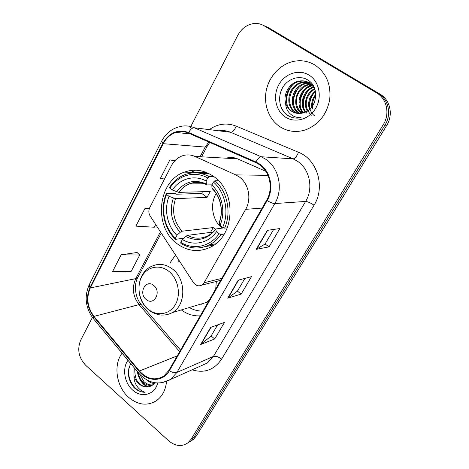 <?xml version="1.0" encoding="UTF-8"?>
<svg xmlns="http://www.w3.org/2000/svg" width="469" height="469" viewBox="0 0 469 469"><rect width="100%" height="100%" fill="white"/><g stroke="black" fill="none" stroke-linecap="round" stroke-linejoin="round"><path stroke-width="0.7" d="M238.979 176.743L235.731 174.884L194.922 156.429C190.754 154.606 186.556 154.412 182.33 155.843C177.575 157.596 173.899 160.931 171.296 165.844L149.734 207.656C148.433 210.517 148.585 213.313 150.186 216.057L193.457 282.59C195.831 285.75 198.616 286.588 201.811 285.105L204.103 282.748L245.65 209.362C251.871 198.926 248.64 183.174 238.979 176.743M175.506 254.989L170.024 262.875M213.372 176.291C204.009 169.977 194.324 168.594 184.323 172.146C157.508 181.104 153.24 226.762 177.001 243.646C187.694 251.466 198.897 252.615 210.616 247.093C234.975 236.007 236.986 191.528 213.372 176.291M181.31 309.927C187.16 314.236 193.474 316.206 200.251 315.83M265.864 171.343L237.513 158.844C233.773 157.244 229.98 157.027 226.14 158.2M190.625 441.171L193.298 439.517L196.382 435.982L386.696 125.458C393.432 114.975 390.272 99.903 380.16 94.216L268.796 27.853L265.812 26.463M92.411 317.449L80.662 340.242C77.016 349.358 78.675 357.689 85.628 365.234L168.623 440.76C175.377 446.336 181.843 446.998 188.028 442.754L191.135 439.177L383.296 124.643C390.12 114.002 386.907 98.701 376.671 92.938L263.994 25.742L266.41 26.803L263.396 25.402L266.41 26.803L378.43 93.583L266.41 26.803L268.796 27.853M383.296 124.643L385.008 125.053C391.791 114.495 388.602 99.305 378.43 93.583C388.602 99.305 391.791 114.495 385.008 125.053L193.779 437.571L385.008 125.053L386.696 125.458M187.987 442.789L190.678 441.124L193.779 437.571L190.678 441.124L187.987 442.789M236.142 158.311L235.895 158.751M314.681 64.869C308.368 61.181 301.596 59.973 294.374 61.234C280.861 63.731 269.382 75.802 266.351 90.095C263.297 104.394 268.884 119.501 280.011 126.782C287.831 131.701 296.332 132.733 305.518 129.878C318.674 124.719 326.741 114.612 329.713 99.545C331.167 84.256 326.154 72.695 314.681 64.869C308.368 61.181 301.596 59.973 294.374 61.234C280.861 63.731 269.382 75.802 266.351 90.095C263.297 104.394 268.884 119.501 280.011 126.782C287.831 131.701 296.332 132.733 305.518 129.878C318.674 124.719 326.741 114.612 329.713 99.545C331.167 84.256 326.154 72.695 314.681 64.869M122.087 353.21C113.105 364.847 116.306 386.608 128.559 397.261C137.939 405.093 147.225 406.242 156.417 400.702C162.245 396.463 165.621 390.102 166.542 381.608C165.621 390.102 162.245 396.463 156.417 400.702C147.225 406.242 137.939 405.093 128.559 397.261C116.306 386.608 113.105 364.847 122.087 353.21M259.304 164.572C270.021 171.531 273.568 188.778 266.627 200.263L168.916 370.387L163.699 376.15C155.221 380.975 147.143 379.251 139.451 370.997L93.97 316.387C87.345 307.336 86.12 297.85 90.306 287.937L163.271 143.696C166.237 138.003 170.47 134.245 175.963 132.41C180.196 131.132 184.376 131.367 188.503 133.12L255.705 162.567L259.304 164.572M259.615 164.021L255.922 161.969L188.696 132.539C177.833 128.905 169.209 132.522 162.837 143.385L89.925 287.608C85.639 297.768 86.888 307.488 93.683 316.768L139.141 371.366C147.665 382.159 163.177 382.124 169.338 370.756L267.125 200.609C274.242 188.843 270.601 171.15 259.615 164.021M217.628 324.882L211.062 336.068L200.644 344.527L214.708 338.964L224.481 322.391L210.634 327.421L200.644 344.527M211.097 336.009L214.708 338.964M273.644 229.435L265.073 244.038L256.221 249.332L269.03 246.876L279.841 228.544L267.307 230.343L256.221 249.332M265.096 243.997L269.03 246.876M244.912 278.387L237.39 291.202L227.711 298.167L241.183 294.075L251.46 276.657L238.229 280.157L227.711 298.167M237.42 291.155L241.183 294.075M263.994 25.742C260.922 23.942 257.604 23.204 254.04 23.526C246.981 24.488 241.541 28.468 237.701 35.462L189.927 128.189M175.447 160.175L169.878 159.923L160.375 178.431L164.502 179.017M137.083 252.492L121.178 254.778L112.566 271.557L131.197 271.328L139.721 255.03L136.989 252.398M149.464 208.254L144.927 208.523L135.887 226.134L154.272 227.231L155.69 224.522M144.927 208.523L149.224 208.904M169.878 159.923L174.843 160.791M121.178 254.778L139.721 255.03M311.791 107.067C311.269 102.5 312.606 98.255 315.789 94.322M312.776 108.691C311.633 105.191 313.11 98.713 315.813 95.447M309.44 109.535C307.377 102.389 309.347 96.209 315.35 91.015M314.418 115.708C307.453 110.52 307.834 97.716 315.496 91.719M307.318 111.089C302.863 103.796 306.662 92.422 314.652 88.606M311.463 115.157C307.582 111.634 305.864 107.383 306.298 102.418C306.163 99.117 309.558 91.918 314.84 89.151M305.296 112.132C298.63 104.394 303.496 89.761 313.614 86.777M306.779 113.093C303.672 110.485 302.634 105.625 303.654 98.525C305.565 92.885 308.895 89.139 313.655 87.287M303.343 112.836C294.444 105.226 300.096 87.211 312.237 85.311L312.348 85.288M303.818 112.683C300.477 110.01 299.339 104.992 300.406 97.622C302.511 91.555 306.169 87.68 311.369 85.991M301.467 113.293C290.868 106.721 295.787 86.302 308.995 84.297L310.97 84.039M311.445 84.015L312.155 84.015M301.93 113.205C297.264 108.996 295.576 103.766 296.877 97.523C297.211 93.372 303.15 85.604 309.81 84.555M299.621 113.486L298.384 112.771C287.391 106.399 292.164 85.317 305.688 83.259L309.505 82.995M309.687 83.013L311.293 83.218M300.084 113.463L299.234 112.953C295.335 110.971 293.289 106.246 293.096 98.783C295.065 90.142 299.544 85.059 306.538 83.529L309.886 83.242M297.803 113.434L294.931 112.038C283.851 105.601 288.658 84.285 302.306 82.204L307.94 82.157M295.798 112.22C284.8 105.801 289.432 84.625 303.162 82.468L310.097 82.732M285.644 103.069C286.788 106.656 288.84 109.424 291.806 111.37C295.277 113.51 299.04 114.026 303.091 112.912L304.182 112.548C317.167 108.843 319.881 87.275 308.297 80.334C300.025 74.653 288.107 78.346 282.778 87.439C277.343 96.479 279.207 108.732 286.5 114.665L287.427 115.304C291.595 117.912 296.138 118.698 301.069 117.66C296.631 117.86 292.826 116.406 289.66 113.299C287.04 110.614 285.697 107.202 285.644 103.069L285.474 102.424C283.141 93.718 289.83 82.597 298.847 81.119C302.704 80.428 306.21 81.026 309.347 82.902L314.353 87.844M296.426 113.234L292.293 111.475C288.212 109.447 286.154 104.435 286.125 96.45C288.406 87.697 292.937 82.679 299.726 81.401C303.502 80.686 306.99 81.272 310.191 83.171M308.977 75.052C298.905 68.826 284.794 73.592 278.768 84.807C272.6 95.94 275.678 110.895 285.428 117.103C295.089 123.476 309.376 119.425 315.813 108.052C322.396 96.772 319.143 81.108 308.977 75.052M293.735 117.813C287.046 116.289 282.537 111.874 280.222 104.575M287.145 105.103C285.668 97.781 287.515 90.998 292.691 84.76M293.899 106.006C292.738 99.346 294.438 93.126 298.999 87.334M302.435 113.088L301.221 110.268M300.389 106.803C299.527 100.806 301.08 95.148 305.055 89.825M307.852 86.912L311.422 84.414M303.537 107.155C302.822 101.503 304.299 96.139 307.969 91.068M309.651 107.577C309.264 102.705 310.578 98.033 313.597 93.56M286.283 102.248C285.82 96.995 287.169 91.93 290.334 87.064M293.131 102.775C292.955 98.414 294.092 94.163 296.543 90.019M302.118 113.164L300.4 108.779M299.761 102.998C299.838 99.645 300.723 96.338 302.429 93.073M306.251 87.914L310.865 84.379M311.539 84.015L311.985 83.793M303.015 102.934L305.225 94.732M216.15 193.48C209.614 204.32 212.363 220.477 222.048 228.104M183.76 238.211L175.517 239.319L175.388 238.188C164.326 227.87 160.521 208.986 166.554 194.488L169.039 196.347C163.787 209.309 167.163 226.046 176.924 235.327L180.231 232.284L182.107 231.211L213.219 227.559L215.3 229.376M207.755 177.968L209.227 176.655C201.172 172.328 193.046 171.666 184.845 174.661C178.595 177.13 173.501 181.362 169.567 187.354L169.842 188.175C178.056 175.195 194.617 170.405 207.755 177.968L206.126 180.999C194.43 174.433 179.785 178.601 172.346 190.027L178.83 192.372L210.241 191.499L207.075 197.338L175.517 198.651L169.039 196.347M211.959 184.862L207.064 184.915L206.401 184.569L206.126 180.999M166.554 194.488L166.284 193.662L174.773 193.41L176.508 194.219L201.705 193.421L202.473 191.715M204.853 246.717L214.087 244.988M208.875 173.577L199.436 173.178M180.923 243.499C190.262 249.01 199.771 249.449 209.45 244.812C213.981 242.45 217.833 239.02 221.005 234.535L219.111 233.773C210.147 246.835 193.263 250.294 180.805 242.373L180.923 243.499M224.211 234.095L221.005 234.535M166.284 193.662C159.917 208.793 163.904 228.573 175.517 239.319M209.227 176.655L213.928 176.696M180.805 242.373L182.359 239.512C193.515 246.377 208.412 243.259 216.455 231.786L219.111 233.773M176.924 235.327L175.388 238.188M172.346 190.027L169.842 188.175M216.455 231.786L215.576 229.013L223.953 227.875M212.897 232.091L187.536 235.356L185.665 236.446L182.359 239.512M218.513 180.735L214.937 180.741L213.471 182.066C225.29 192.296 229.417 212.516 222.699 227.365L224.592 228.139C231.715 212.621 227.371 191.387 214.937 180.741M224.592 228.139L227.324 227.805M222.699 227.365L220.025 225.384C225.824 212.129 222.189 194.336 211.83 185.103L213.471 182.066M211.83 185.103L211.994 188.509C220.717 196.341 223.719 211.812 219.023 222.787L220.025 225.384M211.994 188.509L212.463 188.96M201.705 193.421L207.075 197.338M213.219 227.559L210.534 232.395M146.158 299.462C153.896 306.421 161.946 291.718 153.709 285.469C145.859 278.645 138.074 293.283 146.158 299.462M198.352 304.844L206.172 302.511L209.133 300.359M215.722 288.898L216.326 281.429M189.365 307.523C193.697 310.044 198.235 311.223 202.989 311.064M200.668 304.152L202.01 304.252M178.947 260.283L178.238 261.35M147.248 380.183L147.243 380.177C149.312 382.182 151.628 383.284 154.195 383.484M152.513 385.102C149.083 385.934 145.859 384.92 142.84 382.065C140.401 379.638 138.859 376.49 138.226 372.615M152.917 384.779C149.717 385.295 146.727 384.228 143.948 381.59L139.821 374.455M134.081 367.632L133.958 375.81C134.896 378.999 136.532 381.655 138.853 383.765C141.861 386.356 145.062 387.347 148.439 386.749C144.593 386.972 141.603 385.887 139.475 383.501C136.151 380.922 134.621 375.962 134.896 368.611M156.013 383.003L151.381 381.924M130.74 363.616C126.876 371.835 127.908 379.755 133.841 387.382L134.568 388.068C137.827 390.923 141.351 392.319 145.138 392.248C141.884 391.404 139.088 389.282 136.755 385.87C134.814 382.962 133.882 379.609 133.958 375.81M127.978 360.292C122.057 368.259 124.338 382.903 132.61 390.032C141.374 398.386 154.788 394.886 157.684 383.038M148.439 386.749C151.047 386.38 153.146 385.043 154.752 382.739M145.138 392.248C135.33 392.793 126.46 379.034 129.01 367.772M148.057 386.814C142.904 384.064 139.563 379.257 138.044 372.392M147.178 386.878C141.855 383.847 138.566 378.723 137.311 371.518M235.731 174.884L267.998 175.342M194.922 156.429L237.513 158.844M204.103 282.748L221.778 278.352M245.65 209.362L262.142 208.066M343.009 196.74L243.405 359.254M380.16 94.216L376.671 92.938M196.382 435.982L191.135 439.177M244.073 358.164L244.437 357.73M228.948 158.358L229.4 157.531M209.28 129.632C217.733 123.675 226.703 122.509 236.183 126.126L298.501 152.278C317.372 159.448 325.609 187.184 314.054 205.188L221.603 359.137C218.407 356.727 215.67 355.836 213.401 356.452L305.624 201.441C313.743 188.479 309.704 168.951 297.305 161.125L293.137 158.868L230.66 132.293C226.844 130.704 222.933 130.212 218.917 130.833M221.603 359.137C214.204 369.965 204.349 373.529 192.05 369.83M201.002 365.826L207.404 362.959L213.401 356.452L176.93 372.415L170.599 379.421L161.887 382.792M162.837 143.385L161.588 141.263C165.528 133.776 171.308 128.969 178.929 126.841C184.088 125.334 189.189 125.639 194.225 127.756L261.21 156.752L265.706 159.22C279.073 167.808 283.499 189.306 274.805 203.546C273.04 203.528 270.478 202.549 267.125 200.609M255.922 161.969C257.727 158.592 259.492 156.851 261.21 156.752L293.137 158.868C295.001 158.575 296.789 156.376 298.501 152.278M89.925 287.608L89.204 284.783L161.553 141.339M93.683 316.768L93.255 318.533L93.683 319.049M236.183 126.126C234.6 130.083 232.759 132.141 230.66 132.293L194.225 127.756C192.284 127.726 190.443 129.321 188.696 132.539M139.141 371.366L138.525 372.972L138.842 373.359M169.338 370.756C172.381 372.55 174.914 373.101 176.93 372.415L274.805 203.546L305.624 201.441C307.617 201.57 310.425 202.813 314.054 205.188M90.306 287.937L135.758 278.627C131.736 287.726 132.838 296.396 139.07 304.627L179.668 351.668M93.97 316.387L139.07 304.627C140.647 304.234 141.574 304.475 141.837 305.342L180.547 350.138M139.451 370.997L177.259 355.86M208.828 142.031L205.193 147.084L200.105 156.722M163.271 143.696L205.193 147.084L206.94 146.668L201.582 156.804M192.952 170.27L191.885 172.293M160.451 231.838L135.758 278.627L137.927 277.208M228.127 297.967L238.586 280.063M256.607 249.191L267.647 230.291M201.084 344.275L211.009 327.286M175.517 198.651C171.601 210.997 173.8 221.855 182.107 231.211M206.413 184.587C200.703 181.954 195.01 181.726 189.324 183.907C185.126 185.618 181.626 188.438 178.83 192.372M185.665 236.446C196.98 242.016 206.935 239.741 215.535 229.628M173.319 198.117C169.168 211.085 171.472 222.476 180.231 232.284M206.249 183.971C194.576 178.877 184.704 181.491 176.631 191.815M187.536 235.356C194.16 238.914 200.849 239.12 207.597 235.971C210.587 234.412 213.219 232.126 215.5 229.112M219.076 223.256C223.959 211.625 220.829 196.265 211.918 188.057M148.192 309.212C157.009 316.704 169.848 314.635 175.482 304.387C181.251 294.256 178.073 278.545 168.805 271.299C159.618 263.895 146.949 266.673 141.685 276.821C136.286 286.87 139.293 301.866 148.192 309.212M172.287 312.618C186.152 305.366 186.345 279.166 172.475 269.036C165.68 264 158.815 263.068 151.886 266.234C136.25 272.583 134.544 298.571 148.298 309.54C152.595 313.526 159.7 315.274 162.286 315.062C165.815 315.109 169.145 314.294 172.287 312.618L206.172 302.511M206.677 172.569L184.323 172.146M201.811 285.105L220.635 280.339M344.328 194.588L343.226 196.558M193.298 439.517L188.028 442.754M200.767 365.931L170.599 379.421C158.956 385.688 148.263 383.536 138.525 372.972L93.255 318.533C85.499 307.934 84.127 296.73 89.139 284.906M175.963 132.41L190.49 133.993M209.754 142.435L206.94 146.668M194.494 170.206L193.38 172.316M161.26 233.081L137.845 277.367C133.976 283.868 134.685 297.094 141.198 304.598M309.81 84.549L308.995 84.297M306.538 83.529L305.688 83.259M303.162 82.468L302.306 82.204M299.726 81.395L298.847 81.119M204.513 183.778L189.324 183.907C194.735 181.573 200.421 181.796 206.401 184.569M215.658 243.827L209.45 244.812"/></g></svg>
